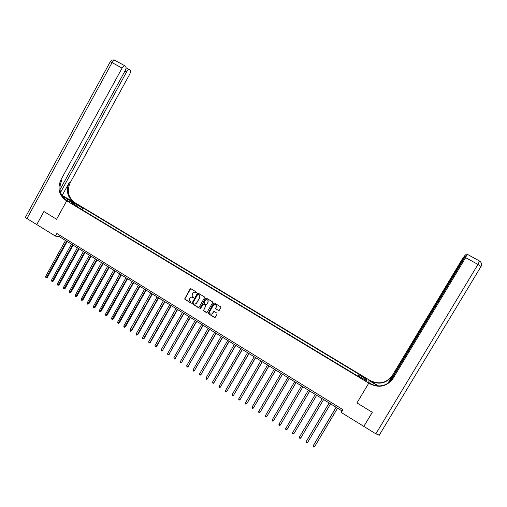 <?xml version="1.0" encoding="UTF-8"?>
<svg xmlns="http://www.w3.org/2000/svg" width="507" height="507" viewBox="0 0 507 507"><rect width="100%" height="100%" fill="white"/><g stroke="black" fill="none" stroke-linecap="round" stroke-linejoin="round"><path stroke-width="0.76" d="M196.602 292.691L196.456 292.095L190.955 288.756L190.131 288.971L184.618 299.041L190.366 302.755L190.968 302.229L189.257 300.556L189.859 298.065C190.543 297.089 191.424 296.861 192.483 297.368L193.769 297.647L192.14 295.746L192.685 293.109C193.376 292.133 194.251 291.899 195.315 292.412L196.602 292.691M364.425 377.335L362.676 376.479L364.368 377.88L366.117 378.729L364.425 377.335M218.422 310.544L219.258 310.328L220.811 307.622L220.754 306.9L214.398 302.996L213.567 303.218L208.041 313.478L214.436 317.483L215.266 317.268L217.142 314.004L216.926 313.142L214.277 311.526L213.447 311.742L212.515 313.364C211.59 314.429 210.665 314.429 209.727 313.358L209.714 311.653L213.358 305.309C214.182 304.301 215.076 304.244 216.033 305.138L216.159 307.014L215.589 308.763L218.916 310.607M379.375 435.171L375.864 433.827L363.849 426.412L372.315 412.311L356.953 402.919L372.29 412.292L363.817 426.393L341.325 412.514L342.998 409.707L56.866 233.48L55.421 236.104L59.306 236.636L341.769 410.759L341.325 412.514M55.421 236.104L36.77 224.588L43.925 211.52L56.581 219.258L66.709 200.835L368.773 383.159L356.953 402.919L368.773 383.159L369.825 383.799C379.223 388.318 386.968 386.53 393.058 378.45L465.641 257.645L466.998 254.337L464.412 257.949L390.079 381.701M204.53 297.723L204.315 296.874L198.18 293.141L197.356 293.363L191.836 303.503L198.205 307.553L199.029 307.337L204.53 297.723M206.267 298.059L212.433 301.804L212.648 302.66L207.129 312.287L206.298 312.502L203.44 310.645L205.684 306.139L205.468 305.29L203.725 304.225L202.895 304.441L200.576 308.497L199.834 308.465L205.443 298.274L206.267 298.059M76.982 204.619L80.34 206.349L78.458 204.999L76.145 203.903L76.982 204.619M59.965 189.713L125.166 70.714C126.161 68.705 126.338 67.285 125.698 66.449L124.83 65.79C123.962 65.682 123.043 66.455 122.067 68.109L112.085 62.602L26.966 218.542L36.745 224.576L43.9 211.508L56.581 219.258L66.709 200.835L75.796 203.18L368.976 379.844L368.773 383.159L368.811 382.493L372.759 384.876M77.85 207.148L77.894 206.647L76.418 206.279L358.633 376.593L358.722 376.074L358.449 376.479M77.894 206.647L71.348 202.699L75.112 203.662L81.583 207.566L80.34 208.65M82.039 209.676L83.009 207.914L81.583 207.566M83.009 207.914L359.026 374.28L358.943 374.781L366.631 379.413L366.517 380.776L358.722 376.074M59.984 235.4L59.306 236.636M342.561 409.441L341.769 410.759M357.91 376.156L359.026 374.28M212.572 313.351L212.37 313.7M197.907 293.059L191.95 303.306M208.104 313.567L214.949 317.534M358.126 376.283L358.943 374.781M75.03 204.923L75.112 203.662M366.631 379.413L365.091 379.914M196.348 292.888L194.295 292.133M191.418 297.096L193.528 297.843M190.702 288.673L184.776 299.029L190.708 302.793M191.988 303.484L198.674 307.616M198.326 294.237L197.743 294.39L192.933 302.818L193.832 303.87C194.897 304.384 195.772 304.149 196.469 303.18L199.758 297.413L199.739 295.366L198.155 294.18M195.138 304.118L196.469 303.18M198.471 294.225L199.891 295.353L199.91 297.4L196.621 303.161M203.408 304.137L205.823 305.48L203.586 310.62L206.793 312.565M205.975 297.97L199.992 308.028L200.354 308.687M208.003 302.09L207.927 300.283C206.983 299.326 206.076 299.358 205.215 300.391L203.941 303.262L205.899 304.542L206.729 304.32L208.149 302.071L208.073 300.264L206.495 299.58M206.362 304.606L206.729 304.32M208.149 302.071L206.869 304.301M214.581 304.504L216.172 305.113L216.299 306.995L215.728 308.738L218.555 310.518M211.52 314.125L212.515 313.364M213.922 311.444L212.655 313.332M214.074 302.913L208.041 313.478M65.498 240.457L45.491 276.714L46.663 277.456L47.316 277.462L67.178 241.49M47.316 277.462L46.143 277.893L66.683 241.186M46.143 277.893L45.491 276.714M71.443 244.12L51.372 280.428L52.551 281.176L53.197 281.17L73.116 245.154M53.197 281.17L52.025 281.613L72.634 244.856M52.025 281.613L51.372 280.428M77.413 247.803L57.272 284.161L58.457 284.909L59.091 284.896L79.073 248.829M59.091 284.896L57.925 285.34L78.604 248.538M57.925 285.34L57.272 284.161M83.401 251.491L63.198 287.906L64.389 288.654L65.01 288.641L85.056 252.518M65.01 288.641L63.85 289.085L84.599 252.233M63.85 289.085L63.198 287.906M89.409 255.198L69.148 291.664L70.34 292.419L70.955 292.393L91.064 256.219M70.955 292.393L69.801 292.85L90.62 255.94M69.801 292.85L69.148 291.664M61.664 195.157L75.796 203.18L74.06 202.73L62.133 195.968M64.579 198.921L68.534 201.304L65.828 200.309C58.907 195.068 57.272 188.243 60.916 179.827L122.067 68.109M60.542 192.457L126.611 71.924C127.574 70.296 128.474 69.529 129.317 69.63L130.147 70.264C130.762 71.075 130.578 72.463 129.602 74.434L70.162 182.78C66.613 190.949 68.211 197.578 74.947 202.667M74.085 202.445C67.33 197.343 65.726 190.695 69.282 182.501L62.253 195.315M26.966 218.542C25.565 217.655 25.084 217.161 25.527 217.066L110.209 61.854L112.085 62.602C113.055 60.954 113.986 60.187 114.874 60.308L115.051 60.403M65.828 200.309L66.74 200.544C59.839 195.322 58.204 188.515 61.841 180.118L60.916 179.827M377.981 385.966L368.938 380.478L368.976 379.844L369.996 380.459C379.09 384.826 386.581 383.096 392.475 375.269L462.663 258.393L465.477 254.812L389.11 382.519M378.628 385.992L369.977 380.776C379.103 385.155 386.619 383.419 392.532 375.567L387.811 383.431M369.825 383.799L369.837 383.463C379.211 387.963 386.93 386.188 393.001 378.133L393.058 378.45M95.449 258.919L75.118 295.435L76.316 296.196L76.918 296.164L97.09 259.933M76.918 296.164L75.765 296.62L96.66 259.666M75.765 296.62L75.118 295.435M101.508 262.651L81.114 299.225L82.311 299.986L82.901 299.948L103.143 263.665M82.901 299.948L81.76 300.41L102.718 263.399M81.76 300.41L81.114 299.225M107.585 266.403L87.128 303.028L88.332 303.788L88.915 303.744L109.22 267.411M88.915 303.744L87.774 304.213L108.809 267.151M87.774 304.213L87.128 303.028M113.695 270.168L93.168 306.843L94.378 307.61L94.948 307.553L115.317 271.169M94.948 307.553L93.814 308.028L114.918 270.922M93.814 308.028L93.168 306.843M119.823 273.945L99.233 310.677L100.443 311.444L101.001 311.38L121.439 274.94M101.001 311.38L99.873 311.862L121.053 274.699M99.873 311.862L99.233 310.677M125.97 277.735L105.317 314.524L106.533 315.291L107.078 315.221L127.58 278.73M107.078 315.221L105.957 315.709L127.206 278.495M105.957 315.709L105.317 314.524M132.15 281.543L111.426 318.383L112.649 319.157L113.181 319.08L133.753 282.532M113.181 319.08L112.066 319.568L133.385 282.304M112.066 319.568L111.426 318.383M138.348 285.365L117.554 322.256L118.784 323.035L119.31 322.946L139.945 286.347M119.31 322.946L118.194 323.447L139.59 286.132M118.194 323.447L117.554 322.256M144.571 289.199L123.714 326.147L124.944 326.926L125.457 326.831L146.162 290.181M125.457 326.831L124.348 327.338L145.82 289.972M124.348 327.338L123.714 326.147M150.82 293.052L129.893 330.057L131.129 330.837L131.63 330.735L152.398 294.028M131.63 330.735L130.527 331.242L131.129 330.837L152.075 293.826M130.527 331.242L129.893 330.057M157.094 296.918L136.098 333.974L137.34 334.759L137.828 334.652L158.666 297.888M137.828 334.652L136.732 335.165L137.34 334.759L158.349 297.691M136.732 335.165L136.098 333.974M163.387 300.803L142.321 337.909L143.57 338.701L144.045 338.581L164.952 301.766M144.045 338.581L142.955 339.101L143.57 338.701L164.648 301.576M142.955 339.101L142.321 337.909M169.712 304.694L148.576 341.864L149.831 342.656L150.294 342.529L171.265 305.658M150.294 342.529L149.21 343.055L149.831 342.656L170.979 305.48M149.21 343.055L148.576 341.864M176.056 308.611L154.85 345.831L156.112 346.623L156.562 346.49L177.602 309.562M156.562 346.49L155.484 347.022L156.112 346.623L177.33 309.39M155.484 347.022L154.85 345.831M182.425 312.534L161.15 349.811L162.417 350.61L183.965 313.484M162.855 350.464L161.784 351.002L162.417 350.61L183.705 313.326M161.784 351.002L161.15 349.811M188.819 316.476L167.481 353.81L168.749 354.608L190.353 317.426M169.173 354.456L168.109 355.001L168.749 354.608L190.106 317.268M168.109 355.001L167.481 353.81M195.239 320.437L173.831 357.822L175.099 358.626L196.767 321.375M175.517 358.462L174.452 359.019L175.099 358.626L196.532 321.229M174.452 359.019L173.831 357.822M201.691 324.41L180.2 361.852L181.481 362.657L203.206 325.348M181.886 362.486L180.828 363.044L181.481 362.657L202.977 325.209M180.828 363.044L180.2 361.852M208.162 328.397L186.601 365.896L187.888 366.707L209.67 329.328M188.274 366.529L187.229 367.093L187.888 366.707L209.454 329.201M187.229 367.093L186.601 365.896M214.657 332.402L193.028 369.958L194.314 370.769L216.159 333.327M194.694 370.585L193.649 371.156L194.314 370.769L215.957 333.207M193.649 371.156L193.028 369.958M221.179 336.426L199.479 374.033L200.772 374.85L222.674 337.345M201.14 374.654L200.1 375.231L200.772 374.85L222.491 337.231M200.1 375.231L199.479 374.033M227.732 340.463L205.956 378.127L207.255 378.944L229.215 341.376M205.956 378.127L206.571 379.325L207.255 378.944L229.044 341.274M234.304 344.513L212.458 382.234L213.764 383.058L235.78 345.425M212.458 382.234L213.073 383.431L213.764 383.058L235.622 345.33M240.907 348.582L218.986 386.359L220.292 387.19L242.371 349.488M218.986 386.359L219.601 387.563L220.292 387.19L242.226 349.399M247.53 352.669L225.539 390.504L226.851 391.334L248.994 353.569M225.539 390.504L225.628 391.372L226.154 391.702L226.851 391.334L248.861 353.487M254.184 356.77L232.117 394.661L233.435 395.498L255.636 357.663M232.117 394.661L232.2 395.53L232.732 395.859L233.435 395.498L255.522 357.593M260.864 360.889L238.727 398.838L240.052 399.674L262.309 361.776M238.727 398.838L238.803 399.7L239.336 400.036L240.052 399.674L262.208 361.713M267.576 365.027L245.356 403.027L246.687 403.87L269.008 365.908M245.356 403.027L245.432 403.895L245.965 404.231L246.687 403.87L268.919 365.851M274.306 369.178L252.017 407.235L253.348 408.078L275.732 370.053M252.017 407.235L252.087 408.103L252.625 408.439L253.348 408.078L275.662 370.009M281.068 373.342L258.703 411.462L260.04 412.311L282.488 374.217M258.703 411.462L258.773 412.324L259.305 412.666L260.04 412.311L282.424 374.179M287.862 377.531L265.415 415.708L266.758 416.558L289.263 378.393M265.415 415.708L265.478 416.57L266.017 416.906L266.758 416.558L289.218 378.368M294.675 381.733L272.151 419.967L273.507 420.816L296.075 382.595M272.151 419.967L272.215 420.829L272.753 421.165L273.507 420.816L296.044 382.576M280.479 424.79L302.907 386.803L280.479 424.79M301.519 385.954L278.92 424.239L280.276 425.1L279.522 425.443L278.977 425.1L278.92 424.239M308.395 390.187L285.714 428.535L287.076 429.397L309.771 391.036M287.076 429.397L286.316 429.74L285.771 429.397L285.714 428.535M293.908 433.713L293.135 434.049L292.59 433.707L292.539 432.845L315.291 394.44L292.716 432.522L292.539 432.845L293.908 433.713L316.679 395.295M322.192 398.692L299.548 436.838L299.39 437.173L300.759 438.042L323.612 399.567M322.224 398.711L299.39 437.173L299.434 438.035L299.979 438.384L300.759 438.042M329.138 402.976L306.412 441.179L306.266 441.521L307.641 442.396L330.57 403.857M329.176 403.002L306.266 441.521L306.304 442.383L306.855 442.731L307.641 442.396M336.103 407.273L313.307 445.533L313.168 445.887L314.555 446.762L337.567 408.167M336.166 407.305L313.168 445.887L313.206 446.743L313.763 447.092L314.555 446.762M78.243 205.379L78.458 204.999M79.326 205.956L79.504 205.627M69.282 182.501L70.162 182.78M126.611 71.924L124.995 71.031M67.095 200.436L67.881 199.004M369.977 380.776L369.996 380.459M375.864 433.827L477.962 264.445L465.641 257.645M464.203 258.297L463.842 258.095M479.514 261.016L477.962 264.445L481.092 266.568M375.89 385.732L376.359 384.952M129.317 69.63L126.078 67.849M124.83 65.79L114.874 60.308C112.953 59.509 111.413 59.978 110.266 61.734M466.206 255.217L465.477 254.812M379.16 435.323L481.054 266.409C481.999 264.229 481.504 262.449 479.584 261.061L467.302 254.299"/></g></svg>
